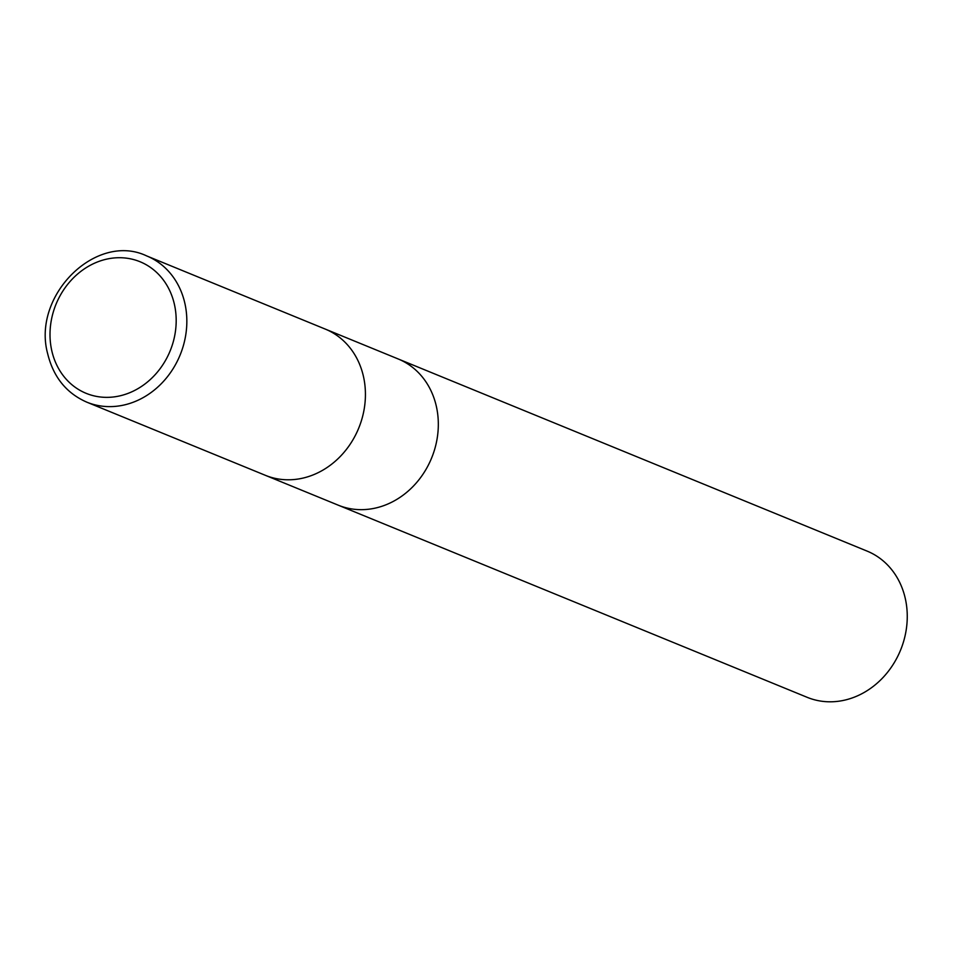 <?xml version="1.0" encoding="UTF-8"?>
<svg xmlns="http://www.w3.org/2000/svg" width="953" height="953" viewBox="0 0 953 953"><rect width="100%" height="100%" fill="white"/><g stroke="black" fill="none" stroke-linecap="round" stroke-linejoin="round"><path stroke-width="1.43" d="M337.898 505.042A79.016 68.497 -67.7 0 0 338.255 505.185A79.016 68.497 -67.7 0 0 412.387 487.138A79.016 68.497 -67.7 0 0 436.414 406.633A79.016 68.497 -67.7 0 0 398.175 358.959A79.016 68.497 -67.7 0 0 397.806 358.816M265.005 475.166A79.016 68.497 -67.7 0 0 265.363 475.321A79.016 68.497 -67.7 0 0 339.494 457.261A79.016 68.497 -67.7 0 0 363.522 376.769A79.016 68.497 -67.7 0 0 325.283 329.095A79.016 68.497 -67.7 0 0 324.913 328.952M807.203 697.334A79.016 68.497 -67.7 0 0 881.322 679.275A79.016 68.497 -67.7 0 0 905.35 598.77A79.016 68.497 -67.7 0 0 867.111 551.108L398.175 358.959A79.016 68.497 -67.7 0 1 436.414 406.633A79.016 68.497 -67.7 0 1 412.387 487.138A79.016 68.497 -67.7 0 1 338.255 505.185L807.203 697.334M338.255 505.185L265.363 475.321A79.004 68.497 -67.7 0 0 339.494 457.261A79.004 68.497 -67.7 0 0 363.522 376.769A79.004 68.497 -67.7 0 0 325.283 329.095L398.175 358.959M184.93 303.59A79.016 68.497 -67.7 0 0 146.702 255.928A79.016 68.497 -67.7 0 0 146.691 255.928C96.205 231.746 31.747 295.49 47.65 353.646C53.356 377.031 66.4 393.196 86.783 402.154L86.783 402.154A79.016 68.497 -67.7 0 0 160.902 384.095A79.016 68.497 -67.7 0 0 184.93 303.59M174.47 304.638A71.106 61.647 -67.7 0 0 98.469 261.575A71.106 61.647 -67.7 0 0 51.724 350.442A71.106 61.647 -67.7 0 0 127.714 393.506A71.106 61.647 -67.7 0 0 174.47 304.638M265.375 475.321L86.783 402.154M325.283 329.095L146.702 255.928"/></g></svg>
